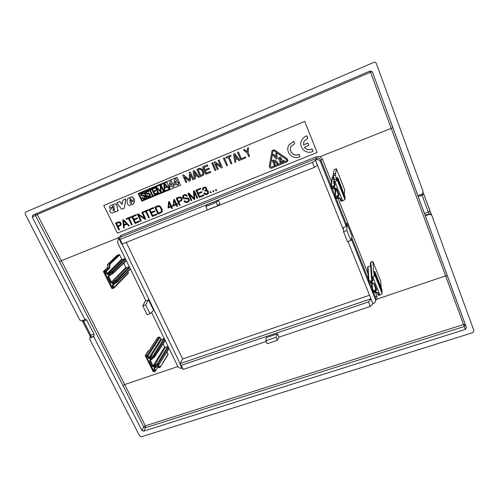 <?xml version="1.0" encoding="UTF-8"?>
<svg xmlns="http://www.w3.org/2000/svg" width="499" height="499" viewBox="0 0 499 499"><rect width="100%" height="100%" fill="white"/><g stroke="black" fill="none" stroke-linecap="round" stroke-linejoin="round"><path stroke-width="0.75" d="M81.742 320.863L79.821 320.034L25.137 214.034L25.686 212.106L373.944 62.338C375.005 62.001 375.772 62.319 376.252 63.304L423.233 191.884L422.154 194.055L417.9 195.639L372.41 71.987L370.108 71.02L32.728 215.206L32.279 217.084L84.98 319.653L81.742 320.863M120.097 239.458L312.418 162.318L314.432 167.333L122.28 243.967L120.097 239.458L119.205 239.04L119.492 238.765L118.12 239.526L117.652 242.813L145.889 300.816L148.515 299.843L145.639 304.789L150.012 313.759L153.642 310.403L148.515 299.843M218.35 200.224L206.754 204.877L205.825 206.623L207.303 209.923L217.72 205.769L219.916 203.773L218.35 200.224L216.248 202.451L217.72 205.769M314.432 167.333L317.564 165.369L315.449 160.092L316.073 159.836C318.044 159.268 319.497 159.88 320.439 161.682L320.901 160.185L322.529 159.287L331.511 181.879M119.205 239.04L121.482 243.73L122.28 243.967M205.825 206.623L216.248 202.451M109.262 275.71L108.539 275.436L108.002 276.995L110.815 282.652L112.793 283.239L113.217 284.093L113.797 283.806L113.66 284.474L112.899 284.218L112.362 285.765L113.342 287.736L112.543 288.042L104.659 272.186L103.362 271.5L104.734 270.683L104.104 270.782L105.47 269.965L104.84 270.065L107.223 267.926M112.543 288.042L112.612 288.559L111.795 288.41M108.957 275.835L108.763 276.577L111.57 282.234L113.373 282.952L116.885 280.681L117.302 282.185L113.828 284.368M128.149 273.464L128.411 272.735L127.85 271.593M110.31 261.863L117.153 255.307L118.937 254.602L112.032 261.183L110.31 261.863L107.597 264.395L107.179 268.406L108.863 267.745L109.736 268.044L106.218 271.456L107.21 273.446L106.449 273.864L108.115 274.575L108.04 273.801L122.554 259.474L125.28 258.494M129.621 267.402L117.059 280.55L116.23 280.195L117.059 280.55L117.496 281.442L113.797 283.806L113.373 282.952L112.793 283.239L112.718 282.465L116.23 280.195L129.341 266.834M126.353 260.69L113.005 273.427M123.041 385.608L59.556 261.669L61.377 260.709L124.706 384.548L123.041 385.608L143.718 426.901L145.54 427.68L143.693 431.136L141.859 430.344L143.718 426.901L145.34 425.809L124.706 384.548L177.887 366.54M375.61 300.498L376.832 299.169L445.595 275.885L447.36 275.853L392.844 127.688L320.09 156.68L316.16 156.811L120.926 235.428L118.556 237.717L61.377 260.709L37.232 214.47L35.354 215.4L35.279 214.108M103.748 205.494L304.689 121.4L317.139 152.457L117.427 233.189L103.761 205.488L117.427 233.189M181.842 368.031L181.661 368.094C180.014 368.474 178.742 367.925 177.844 366.453L151.515 312.374M375.554 292.626L376.888 295.988L375.423 297.036L375.61 300.573C375.529 301.907 374.824 302.831 373.495 303.355L372.896 303.885L370.982 298.801L180.089 363.615L121.968 243.874M317.495 165.512L315.399 160.279L312.418 162.318M159.193 337.012L157.435 337.636L149.482 350.055L148.134 350.916L148.796 350.928L147.548 351.826L148.209 351.845L146.962 352.743L147.623 352.762L146.363 353.666L147.03 353.685L145.77 354.596L146.438 354.614L145.172 355.531L146.045 355.887L147.286 355.456L148.309 358.12L149.918 358.812L150.792 358.407L150.143 357.902L150.636 359.505L151.191 359.211L150.792 358.407L154.029 355.856L153.38 355.35L163.971 338.596L161.582 339.439L160.821 339.114L159.954 337.336L148.091 355.799L147.286 355.456L159.193 337.012L159.954 337.336M150.972 359.841L150.473 360.602L153.106 365.898L164.645 346.948L163.154 343.898M164.645 346.948L165.406 347.273L153.91 366.247L154.004 367.046L158.083 364.058L158.651 364.738L157.435 363.559L158.233 363.902L168.388 347.036M168.088 346.425L165.406 347.273M160.372 367.083L168.101 354.527L167.015 351.801M129.035 266.859L126.621 267.801L125.835 267.464L123.746 263.185M118.937 254.602L119.723 254.939L121.768 259.137L122.554 259.474M150.012 313.759L147.168 314.794L142.789 305.843L145.639 304.789M145.683 300.404L142.789 305.843M429.558 214.277L429.377 213.965L425.123 215.294L425.323 215.817L429.558 214.277L431.76 215.212L473.969 330.725L472.89 332.615L141.454 436.75L139.633 435.964L89.82 339.407L89.87 338.079L93.637 336.501L141.859 430.344M82.778 320.477L83.607 321.206L82.616 321.393L82.142 320.714M89.864 335.465L90.862 335.303L83.607 321.206L86.714 319.978L93.918 334.012L94.093 335.821L93.637 336.501M266.204 341.478L183.17 369.435L181.967 368.293L179.896 364.033L182.622 359.006L126.235 242.389M86.714 319.978L85.653 319.167L84.98 319.653M109.736 268.044L110.111 264.077L109.293 263.728L112.032 261.183L112.836 261.532L110.111 264.077L109.225 263.896L108.863 267.745M425.323 215.817L466.415 327.512L465.305 324.618L464.245 326.496L145.54 427.68L145.34 425.809L463.527 324.531L465.305 324.618L447.36 275.853M143.693 431.136L465.342 329.402L466.415 327.512M278.76 337.255L370.32 306.423L368.499 301.907L181.187 365.343L183.17 369.435M277.344 340.299L278.841 337.075L277.425 333.868L266.135 337.686L265.867 340.723L267.202 343.705L277.344 340.299L276.016 337.299L265.867 340.723M179.896 364.033L181.187 365.343M371.006 299.169L368.499 301.907M277.425 333.868L276.016 337.299M155.014 368.075L153.848 369.272L154.765 371.119L153.979 371.387L146.045 355.887M150.629 359.941L150.473 360.602L149.762 361.058L150.318 359.617L151.185 359.729L151.191 359.211L154.603 356.542L154.478 357.172M153.979 371.387L154.035 371.805L153.099 371.431L145.197 355.55M162.705 363.372L160.229 367.164L157.64 367.638M164.57 339.189L154.029 355.856L154.441 357.215L165.275 340.649M154.322 357.259L151.185 359.729L150.318 359.617M158.202 366.715L155.12 371.437L158.202 366.715M372.896 303.885L370.32 306.423M93.918 334.012L90.862 335.303L90.731 337.237L89.87 338.085M369.559 295.246L182.622 359.006M336.594 179.796L337.499 179.603L336.314 180.32L337.436 180.102L345.052 199.369L343.094 200.654L342.389 200.324L335.253 182.316L335.571 181.312L334.056 181.904L334.342 179.603L333.9 180.164M338.715 197.679L340.543 198.452L341.428 200.692L340.786 200.798L339.9 198.552L338.328 197.829L337.711 196.07L337.38 197.005L337.767 197.972L338.578 198.328M336.794 178.33L337.754 177.65L336.482 177.943L336.363 178.81L335.428 174.956L336.37 168.749L344.747 190.013L344.31 194.254M345.108 196.918L337.754 177.65M345.059 197.436L337.692 178.131L336.519 178.842L337.63 178.623L336.451 179.328L337.561 179.11L336.551 179.69M345.009 197.96L337.63 178.623M344.959 198.483L337.561 179.11M344.909 199.007L337.499 179.603M337.436 180.102L335.571 181.312M336.75 178.224L337.692 178.131M334.885 196.912L335.902 198.34L338.59 198.328L338.328 197.829L335.353 197.935L334.829 196.575L335.272 196.001L334.948 196.924L337.942 196.862L339.139 194.928L336.594 188.51L334.374 187.88L333.987 186.907L333.426 187.056L333.812 188.029L331.417 188.067L330.899 186.682L331.342 188.042L331.991 188.479L334.392 188.447L333.812 188.029L334.374 187.88L334.642 188.397L335.035 188.248L334.76 187.73M332.471 177.151L332.053 177.681L330.899 186.682L331.336 186.121L331.012 187.05L333.426 187.056L333.756 186.121L333.987 186.907L334.374 186.757L334.143 185.971L331.336 186.121L332.471 177.151L333.051 176.92M336.363 178.81L334.342 179.603L333.407 175.904L332.964 176.571L333.893 180.233M370.09 71.033L370.532 72.218L372.223 71.619M350.878 240.481L352.088 236.277L346.905 223.265L346.294 223.926L346.281 226.49L343.2 227.638L343.53 231.717L346.886 230.476L350.878 240.481L347.529 241.703L343.53 231.717M346.281 226.49L320.439 161.682M372.89 303.56L348.046 241.516M343.381 229.852L317.564 165.369M375.41 299.543L351.29 239.052M370.595 265.811L368 266.722L367.576 267.333L368.524 281.224L368.967 280.581L368.524 281.224L369.029 282.428L368.655 281.48L371.244 282.147L371.562 281.243L371.811 282.066L371.244 282.147L371.605 283.052L369.416 282.777L368.568 281.424M381.23 287.786L380.706 281.293L372.884 261.439L370.801 262.175L370.377 262.792L371.474 278.005L371.923 277.357L373.408 276.839L373.121 277.849L372.173 278.18L373.009 280.282L371.811 282.066L372.173 282.97L374.325 283.594L376.695 289.57L375.878 291.204L374.93 291.41L375.292 292.314L376.04 292.62M334.236 169.591L333.207 174.594L334.236 169.591L336.37 168.749M346.905 223.265L346.886 230.476M421.867 194.161L422.092 195.271L423.813 194.217L429.995 211.133L428.292 212.2L424.418 213.416L425.123 215.294M423.813 194.242L431.435 214.601L429.377 213.965L428.292 212.2L422.092 195.271L418.243 196.618L424.418 213.416M418.243 196.618L417.9 195.639M377.999 292.857L376.234 292.108L377.999 292.857L379.034 295.346L380.332 294.903L379.77 294.622L373.121 277.849M372.36 283.37L371.605 283.052L372.741 283.232M380.332 294.903L382.109 293.543L375.011 275.591L373.408 276.839M375.011 275.591L373.963 275.46L375.061 274.656L373.913 274.687L375.005 273.889L373.857 273.92L374.949 273.121L373.807 273.159L374.899 272.36L373.763 272.398L374.843 271.606L373.551 271.718L372.884 261.439M175.798 204.234L173.577 205.139L174.163 200.729M170.683 206.312L168.481 207.21L169.049 202.819M126.478 223.671L124.033 224.662L123.596 220.795M275.579 161.863L274.126 162.456L273.552 161.09M234.742 155.208L235.266 158.844L234.655 155.095L236.988 158.133L235.266 158.844M236.969 158.102L235.322 158.782M194.248 172.13L194.797 175.642L194.13 171.987L196.463 174.949L194.797 175.642M196.444 174.924L194.872 175.573M198.19 169.866L200.692 175.423L202.656 174.531M130.021 198.515L129.84 200.461L131.249 199.874L131.062 198.777L130.052 198.496L129.84 200.461M131.243 199.843L129.94 200.386M114.308 207.834L113.541 208.707L113.154 210.229L112.911 209.96L114.302 207.796L114.171 210.316L113.504 210.634L113.042 210.31M114.071 210.41L113.154 210.229M119.985 225.18L117.845 226.122L116.498 223.384M180.8 200.411L178.511 201.421L177.195 198.583M161.296 211.801L158.457 213.235L155.682 207.372M178.561 184.58L177.307 185.104L176.839 184.094L174.401 185.104L173.827 184.106L174.606 179.409L175.929 178.86L177.582 182.453L178.199 182.197L178.729 183.351L178.112 183.607L178.58 184.611L177.307 185.104M178.717 183.32L178.112 183.607M174.687 179.378L173.908 184.037M176.315 182.983L175.554 181.112L175.211 183.439L176.315 182.983L175.473 181.187M173.945 186.495L172.691 187.013L172.224 186.008L169.797 187.019L169.217 186.021L169.991 181.337L171.3 180.788L172.96 184.374L173.577 184.119L174.107 185.266L173.49 185.522L173.958 186.526L172.691 187.013M174.089 185.235L173.49 185.522M170.065 181.305L169.304 185.952M171.7 184.898L170.951 183.027L170.596 185.354L171.7 184.898L170.851 183.108M166.703 186.595L164.601 187.505L164.452 184.443L164.601 187.493L166.722 186.626L164.545 184.53M273.053 150.954L273.932 150.829L286.782 159.805L286.981 160.653L271.15 167.234L270.258 166.51L272.922 151.247M287 160.622L271.194 167.171L270.302 166.448L272.959 151.191M277.188 158.776L276.708 153.243L275.722 153.692L276.072 157.366L273.695 154.522L272.747 154.915L276.284 159.144L277.188 158.776L276.671 153.299L275.722 153.692M276.059 157.247L273.739 154.465L272.747 154.915M280.438 160.285L280.925 161.458L283.943 160.229L284.324 161.133L283.912 160.291L280.887 161.52L280.382 160.31L281.929 159.63L281.555 158.719L280.045 159.337L279.683 158.47M280.837 157.996L280.494 157.029L278.342 157.952L280.457 157.085L280.837 157.996L279.627 158.489L280.008 159.399L281.517 158.782L281.898 159.692M272.173 160.472L273.508 160.042C275.76 160.31 277.307 161.514 278.143 163.647L277.207 164.071L276.402 162.637L274.462 163.423L275.099 164.932L274.194 165.294L272.173 160.472L273.464 160.104C275.722 160.372 277.269 161.576 278.105 163.709M275.099 164.932L274.519 163.398M317.139 152.457L117.44 233.183M216.529 190.431L216.198 189.452L215.474 189.795L216.129 189.526L216.529 190.431L215.874 190.693L215.474 189.795M213.89 191.497L213.553 190.524L212.83 190.868L213.485 190.599L213.89 191.497L213.235 191.766L212.83 190.868M211.252 192.57L210.915 191.597L210.191 191.934L210.846 191.672L211.252 192.57L210.597 192.832L210.191 191.934M207.416 193.568L206.131 194.074L204.534 192.863L203.792 193.213L204.465 192.938L206.056 194.148L207.74 193.113L207.228 191.173L206.031 190.799L204.939 191.148L204.709 190.637L205.613 190.181L206.131 189.171L205.176 187.755L203.48 188.148L203.293 189.944L202.681 190.194L202.569 188.41L203.024 187.743L204.677 187.044L206.118 187.587L206.761 189.308L206.33 190.213L207.946 190.917L208.545 192.452L207.877 193.992L206.012 194.753L204.365 194.099L203.792 193.213M205.669 190.119L204.709 190.637M203.293 189.944L203.523 188.117M207.877 193.992L208.463 193.225L208.376 191.435L207.553 190.418L206.399 190.138L206.836 189.233L206.187 187.512L204.752 186.975L203.024 187.743M200.816 188.934L200.623 188.266L195.914 190.231L200.548 188.341L200.816 188.934L196.831 190.562L198.022 193.188L201.665 191.703L201.933 192.302L198.296 193.78L199.575 196.6L203.673 194.941L203.941 195.533L199.195 197.454L195.914 190.231M201.933 192.302L201.733 191.635L198.097 193.113L196.924 190.524M203.941 195.533L203.748 194.866L199.65 196.525L198.384 193.743M194.03 198.353L188.909 193.057L187.923 193.5L188.834 193.132L194.049 198.527L193.431 191.248L194.342 190.874L197.629 198.091L196.98 198.353L194.117 192.065L194.741 199.263L194.148 199.5L188.99 194.161L191.859 200.43L191.217 200.685L187.923 193.5M197.629 198.091L194.417 190.799L193.431 191.248M194.741 199.263L194.217 192.29M191.859 200.43L189.202 194.379M188.179 201.309L186.62 201.902L185.21 201.403L184.736 200.698L184 201.041L184.661 200.773L185.135 201.477L186.539 201.983L188.129 201.371L188.672 200.28L187.68 198.814L183.719 198.814L182.659 197.716L182.634 196.076L184.069 194.853L185.117 194.598L186.046 194.729L187.431 196.082L186.769 196.35L185.765 195.358L184.312 195.452L183.276 196.3L183.613 197.897L187.998 198.172L189.152 199.301L189.377 200.242L188.622 201.802L186.501 202.65L184.649 202.02L184 201.041M187.431 196.082L186.127 194.654L184.143 194.778L183.17 195.396M188.622 201.802L189.452 200.168L188.741 198.515L187.2 197.947L184.062 198.072L183.245 196.781L183.701 195.814M181.256 200.904L182.166 199.282L181.362 197.492L180.632 197.043L178.692 197.23L176.184 198.303L179.671 197.03L181.28 197.567L181.829 198.39L181.892 200.199L178.698 202.089L180.133 205.183L179.497 205.438L176.184 198.303M180.133 205.183L178.798 202.045M177.582 204.178L177.419 203.573L176.534 203.935L174.444 199.444L173.758 199.719L173.165 205.975L176.06 204.796L176.858 206.511L177.488 206.255L176.696 204.54L177.582 204.178L177.338 203.654L176.453 204.016L174.363 199.519L173.677 199.8M177.488 206.255L176.796 204.503M172.461 206.262L172.305 205.657L171.419 206.012L169.323 201.534L168.556 201.889L168.063 208.046L170.945 206.873L171.743 208.582L172.38 208.326L171.581 206.617L172.461 206.262L172.217 205.738L171.338 206.093L169.242 201.608L168.556 201.889M172.38 208.326L171.681 206.58M129.416 225.741L123.615 219.753L122.779 220.134L123.652 228.074L124.282 227.818L124.008 225.398L126.996 224.182L128.779 225.997L129.416 225.741L123.509 219.834L122.779 220.134M124.282 227.818L124.114 225.355M131.131 217.408L130.956 216.753L126.085 218.787L130.857 216.834L131.131 217.408L129.048 218.256L132.148 224.631L131.536 224.881L128.436 218.506L126.359 219.354L126.085 218.787M132.148 224.631L129.172 218.206M136.352 215.275L136.177 214.614L131.68 216.497L136.077 214.701L136.352 215.275L132.572 216.816L133.801 219.348L137.25 217.944L137.524 218.512L134.075 219.916L135.391 222.635L139.277 221.057L139.558 221.631L135.054 223.452L131.68 216.497M137.524 218.512L137.35 217.857L133.9 219.261L132.69 216.766M139.558 221.631L139.377 220.976L135.491 222.548L134.194 219.872M144.579 218.15L138.111 213.828L137.425 214.102L138.011 213.909L144.685 218.369L141.797 212.362L142.415 212.106L145.777 219.111L145.09 219.385L138.423 214.926L141.311 220.92L140.693 221.169L137.325 214.19M145.777 219.111L142.514 212.025L141.797 212.362M141.311 220.92L138.628 215.063M148.378 210.36L148.197 209.699L143.263 211.763L148.103 209.78L148.378 210.36L146.269 211.22L149.344 217.664L148.727 217.913L145.646 211.476L143.537 212.337L143.263 211.763M149.344 217.664L146.382 211.177M153.68 208.195L153.492 207.534L148.945 209.437L153.405 207.615L153.68 208.195L149.843 209.761L151.06 212.318L154.559 210.89L154.833 211.47L151.334 212.892L152.644 215.637L156.586 214.04L156.861 214.614L152.295 216.466L148.945 209.437M154.833 211.47L154.653 210.809L151.153 212.237L149.956 209.717M156.861 214.614L156.68 213.959L152.738 215.556L151.447 212.848M161.795 212.256L162.256 211.433L162.225 209.518L160.541 206.561L159.013 205.738L157.958 205.781L154.671 207.097L158.925 205.819L160.447 206.636L161.701 208.426L162.294 210.622L161.795 212.256L158.015 214.146L154.671 207.097M120.44 225.654L121.301 224.082L120.471 222.354L119.76 221.918L117.901 222.086L115.487 223.115L118.799 221.912L120.365 222.442L120.92 223.234L121.032 224.974L118.013 226.777L119.486 229.765L118.881 230.008L115.487 223.115M119.486 229.765L118.138 226.727M124.295 208.114L125.916 198.939L122.879 200.236L122.105 204.546L119.76 201.54L116.697 202.819L121.631 209.218L124.295 208.114L125.81 199.014L122.879 200.236M122.136 204.372L119.866 201.465L116.697 202.819M128.087 198.19L132.085 196.712L134.343 199.138L134.281 199.556L129.952 201.359L130.152 202.999L131 203.779L131.655 203.286L131.63 201.858L134.399 200.71L134.306 202.326L132.391 204.684L128.823 205.445L127.432 203.923L126.933 201.01L128.031 198.228M130.058 201.309L130.152 202.999M131.387 203.604L130.844 203.673L130.251 202.918M131.63 201.858L134.399 200.71M132.809 204.384L134.406 202.251L134.499 200.635M117.72 209.418L116.916 205.513C116.417 204.341 115.537 203.854 114.277 204.054L110.797 205.507L114.383 203.979C115.649 203.779 116.529 204.266 117.022 205.438L117.808 210.073L118.344 210.578L115.076 211.932L114.945 211.096L113.816 212.337M118.344 210.578L117.914 209.998M113.878 212.293L114.951 211.152M113.223 207.403L111.495 208.482M112.849 205.819L112.525 206.979L109.593 208.233C109.337 207.016 109.736 206.112 110.797 205.507M180.501 185.21L176.97 177.282L138.179 193.512L141.853 201.191L180.501 185.21L176.889 177.351L138.179 193.512M289.164 144.729L293.755 141.261L294.678 143.643L293.724 141.311L289.027 144.947C284.505 151.671 293.007 160.666 299.955 156.567L299.013 154.266C294.217 157.391 287.967 151.166 291.085 146.344L294.678 143.643M299.955 156.567L299.038 154.203C294.248 157.328 287.998 151.103 291.117 146.288L291.129 146.269M247.18 151.677L244.479 149.463L243.412 149.937L244.423 149.519L247.173 151.777L247.454 148.253L248.465 147.829L248.078 152.669L249.619 156.268L248.727 156.636L247.186 153.037L243.412 149.937M249.619 156.268L248.134 152.607L248.521 147.773L247.454 148.253M245.764 157.859L245.433 156.898L241.298 158.607L238.435 151.983L237.493 152.407L238.379 152.039L241.242 158.67L245.377 156.954L245.764 157.859L240.749 159.936L237.493 152.407M239.863 160.304L234.755 153.517L233.513 154.066L234.867 162.368L235.778 161.994L235.428 159.842L237.605 158.938L238.952 160.684L239.863 160.304L234.692 153.58L233.513 154.066M235.491 159.817L235.778 161.994M231.118 156.137L230.781 155.177L225.741 157.316L230.725 155.233L231.118 156.137L229.066 156.992L231.935 163.585L231.056 163.946L228.186 157.36L226.134 158.214L225.741 157.316M231.935 163.585L229.135 156.96M227.556 165.394L224.344 157.865L223.409 158.289L226.677 165.755L227.556 165.394L224.282 157.921L223.409 158.289M220.614 166.042L215.1 161.72L214.102 162.169L215.038 161.782L220.695 166.217L218.163 160.478L219.036 160.11L222.317 167.564L221.381 167.951L215.73 163.522L218.256 169.242L217.389 169.598L214.102 162.169M222.317 167.564L219.105 160.048L218.163 160.478M218.256 169.242L215.874 163.635M215.948 170.196L212.724 162.711L211.788 163.136L215.081 170.558L215.948 170.196L212.655 162.774L211.788 163.136M205.37 170.727L206.411 173.059L210.435 171.394L210.759 172.342L210.36 171.456L206.343 173.122L205.289 170.764L209.38 169.03L208.981 168.138L204.958 169.81L203.916 167.477M207.858 165.836L207.528 164.882L202.575 166.984L207.459 164.944L207.858 165.836L203.829 167.514L204.889 169.878L208.913 168.207L209.306 169.092M199.307 177.083L194.217 170.44L193.001 170.976L194.473 179.085L195.352 178.717L194.972 176.615L197.08 175.742L198.421 177.444L199.307 177.083L194.136 170.502L193.001 170.976M195.053 176.584L195.352 178.717M189.402 172.479L190.375 172.036L193.699 179.366L190.3 172.105L189.402 172.479L189.339 180.002L183.545 174.924L182.653 175.292L185.99 182.59L186.838 182.241L184.568 177.033M189.339 179.865L183.626 174.856L182.653 175.292M190.4 174.563L190.35 180.75L189.327 181.212L184.381 176.871L186.838 182.241M301.814 140.038L301.789 140.094C297.841 146.918 306.261 155.245 313.029 151.272L312.118 148.889C309.099 150.318 306.536 149.762 304.409 147.217M303.978 141.311L303.479 144.86L307.958 143.032L308.862 145.402L307.933 143.082L303.454 144.916L303.966 141.336L307.814 138.198L306.873 135.853C304.639 136.564 302.962 137.949 301.839 140.001M287.867 161.09L287.374 158.938L274.531 149.962L272.254 150.367M203.324 175.236L204.066 172.928L202.388 169.186L199.344 168.294L196.849 169.373L199.269 168.363L202.313 169.248L203.991 172.991L203.286 175.274L200.161 176.727L196.849 169.373M169.941 188.853L142.221 200.324L139.109 193.812M141.342 193.25L142.465 192.814L143.743 193.394L143.949 193.924L142.901 192.976L141.573 193.094L140.837 193.949L140.855 194.978L141.891 196.032L144.049 196.095L144.903 197.036L144.174 198.29L142.695 197.554L142.121 197.791L142.471 198.49L143.656 198.995L144.654 198.77L145.34 198.059L145.496 196.993L144.436 195.614L141.753 195.321L141.485 193.986M141.785 193.668L143.949 193.924M144.947 198.565L145.614 197.373L145.246 196.126L144.205 195.427L141.959 195.321L141.585 193.918M147.118 197.641L144.529 191.928L143.893 192.227L144.436 192.003L147.118 197.641L146.575 197.866L143.893 192.227M149.401 196.095L148.421 196.282L147.536 195.546L146.862 195.858L147.604 196.706L148.783 196.98L149.925 196.431L150.367 195.44L149.369 193.637L146.419 193.113L146.232 192.234L146.712 191.597L147.498 191.516L148.24 192.14L148.802 191.903L147.305 190.868L145.827 191.616L145.777 193.157L146.731 194.024L148.895 194.08L149.775 195.321L148.777 196.388L147.436 195.62L146.862 195.858M146.188 191.229L147.922 191.023M148.802 191.903L148.016 190.949M149.794 196.556L150.461 195.365L150.099 194.117L149.051 193.412L146.806 193.313L146.425 191.897M151.509 189.664L151.365 189.077L148.247 190.412L151.272 189.152L151.509 189.664L150.28 190.181L152.713 195.327L152.17 195.552L149.737 190.406L148.49 190.924L148.247 190.412M152.713 195.327L150.386 190.138M154.877 188.266L154.727 187.68L151.659 188.99L154.634 187.749L154.877 188.266L152.445 189.277L153.405 191.317L155.757 190.344L156 190.861L153.648 191.834L154.634 193.918L157.06 192.913L157.304 193.425L154.328 194.654L151.659 188.99M156 190.861L155.85 190.269L153.499 191.248L152.551 189.233M157.304 193.425L157.154 192.839L154.727 193.843L153.754 191.791M160.478 190.93L156.312 187.013L155.382 187.437L156.224 187.088L160.485 191.098L160.21 185.422L161.052 185.073L163.716 190.768L163.167 190.998L160.797 185.934L161.108 191.847L160.647 192.04L156.224 187.842L158.595 192.888L158.052 193.113L155.382 187.437M163.716 190.768L161.14 184.998L160.21 185.422M160.903 186.158L161.108 191.847M158.595 192.888L156.449 188.054M169.467 188.385L164.539 183.582L163.84 183.906L164.134 190.593L164.726 190.35L164.626 188.111L167.184 187.05L168.868 188.634L169.467 188.385L164.452 183.657L163.84 183.906M164.726 190.35L164.72 188.073M179.996 200.816L181.218 199.974L181.168 198.646L180.264 197.747L178.854 197.91L177.095 198.627L178.511 201.421M179.914 200.897L178.43 201.502M173.577 205.139L175.816 204.272L174.107 200.604L173.496 205.214M168.481 207.21L170.702 206.355L168.993 202.694L168.394 207.291M124.033 224.662L123.471 220.664L126.509 223.702L123.933 224.75M158.457 213.235L155.576 207.422L158.825 206.467L160.029 207.172L161.607 210.516L160.747 212.256M159.774 212.699L158.37 213.316M159.686 212.78L160.653 212.343M117.845 226.122L120.378 224.756L120.29 223.477L118.787 222.554L116.373 223.44L117.739 226.209M134.343 199.138L134.281 199.556M134.243 199.213L131.986 196.793L127.987 198.265M112.412 207.06L112.799 205.85L113.672 205.707L114.134 206.106L113.678 207.029L111.439 208.526L109.917 210.235L109.824 211.607C110.946 213.092 112.263 213.347 113.772 212.374M117.614 209.499L117.808 210.073M144.548 198.109L143.637 198.39L142.595 197.629L142.022 197.866M174.401 185.104L173.827 184.106M176.839 184.094L174.319 185.179M176.758 184.168L177.22 185.173M169.797 187.019L169.217 186.021M172.224 186.008L169.71 187.088M172.143 186.083L172.604 187.088M169.953 188.884L166.866 182.229L138.996 193.855L142.121 200.398L169.953 188.884M284.287 161.196L280.363 162.793L278.342 157.952M274.126 162.456L275.616 161.894L273.483 161.083L274.088 162.518M210.759 172.342L205.875 174.363L202.575 166.984M190.269 180.819L190.325 174.394L192.77 179.783L193.624 179.434M307.789 138.248L306.848 135.903C304.596 136.62 302.912 138.017 301.789 140.094M313.029 151.272L312.093 148.952C309.056 150.38 306.48 149.812 304.359 147.236L308.862 145.402M271.949 151.066L272.236 150.399L274.494 150.024L287.343 159L287.848 161.121L287.031 161.851L271.531 168.132C270.102 168.388 269.354 167.789 269.298 166.329L271.949 151.066M200.623 175.492L198.103 169.897L199.669 169.248L201.571 169.803L203.068 173.134L202.619 174.563L200.692 175.423M108.539 275.436L108.863 275.311L108.433 274.45L108.115 274.575M104.659 272.186L105.457 271.874L106.449 273.864M113.722 288.123L112.643 288.534M113.822 288.085L113.342 287.736L114.09 287.312L113.822 288.085M108.857 275.91L109.312 275.704L108.863 275.311L109.443 275.024L109.013 274.163L107.21 273.446L121.768 259.137M125.561 259.062L112.737 271.799L111.907 271.444L108.364 273.677L108.433 274.45L112.562 271.924L112.98 273.452L109.468 275.598M109.312 275.704L112.98 273.452L113.179 272.697L109.443 275.024L109.312 275.704M108.857 267.745L105.389 271.1L106.218 271.456L105.457 271.874L105.389 271.1L104.129 271.593M113.604 284.48L112.899 284.218M113.304 284.605L113.111 285.341L112.362 285.765M114.471 283.975L113.111 285.341L114.09 287.312L128.411 272.735M126.621 267.801L112.4 282.584L112.475 283.363M125.835 267.464L110.815 282.652M110.323 275.086L108.002 276.995M111.813 288.447L103.387 271.512M130.233 268.662L117.496 281.442L117.334 282.16M124.981 258.519L111.907 271.444L112.737 271.799L113.179 272.697L126.172 260.322M32.279 217.084L35.354 215.4L59.556 261.669M465.342 329.402L370.532 72.218L37.232 214.47L36.502 213.584M316.073 159.836L316.578 158.358L121.02 236.975L118.955 238.984M331.03 185.616L320.901 160.185C319.971 158.395 318.53 157.784 316.578 158.358L316.16 156.811M118.12 239.526L121.02 236.975L120.926 235.428M118.556 237.717L118.419 239.233M112.836 261.532L119.723 254.939M107.528 264.564L109.225 263.896L107.597 264.395M153.848 369.272L154.403 367.844L155.264 367.95L154.721 367.738L154.222 366.135L155.27 367.439L158.501 364.9L158.638 365.243L168.961 348.221M154.004 367.046L152.401 366.353L149.762 361.058M165.144 340.38L154.603 356.542L153.38 355.35L149.825 358.014L149.02 357.664L148.091 355.799L146.587 356.529M158.37 365.449L155.264 367.95L155.27 367.439L154.403 367.844M154.702 368.168L154.553 368.817L155.47 370.663L154.765 371.119L155.12 371.437L154.035 371.805M154.079 371.755L155.033 371.431M161.582 339.439L149.825 358.014L149.918 358.812M160.821 339.114L149.02 357.664L148.309 358.12M150.916 359.823L150.492 360.078M167.789 346.443L157.435 363.559L154.222 366.135L153.106 365.898L152.401 366.353M154.565 368.312L154.989 368.05M158.532 365.362L169.092 348.477M94.093 335.821L90.413 337.68M160.329 367.114L160.616 366.403L158.252 366.166M162.711 362.892L168.113 354.053M158.064 366.952L160.273 367.158L158.607 367.726M342.389 200.324L341.428 200.692L341.69 201.191L342.975 200.685M335.253 182.316L334.286 182.69L335.185 184.954L334.374 186.757M338.958 198.178L339.9 198.565L340.786 200.798L341.69 201.191L343.094 200.654M340.798 200.81L341.672 201.178M335.016 188.242L334.642 188.397M335.185 184.954L334.548 185.079L333.65 182.821L334.286 182.69L334.056 181.904L333.65 182.821L333.906 180.139M339.9 198.565L340.543 198.452M335.97 188.666L335.272 196.001L338.097 195.92L338.328 196.712M335.964 188.641L338.503 195.04L339.139 194.928M338.547 195.334L338.097 195.92L338.235 194.367M338.503 195.04L335.958 188.634L335.035 188.248L336.594 188.51M334.555 185.092L334.143 185.971L334.318 184.505M344.928 199.494L337.312 180.226M335.284 197.922L335.621 198.259M330.949 187.038L331.991 188.479M331.716 188.41L331.355 188.054M392.844 127.688L372.41 71.987M320.09 156.68L322.529 159.287M334.124 188.447L335.328 191.466M338.072 198.371L368.006 273.645M376.832 299.169L376.888 295.988M375.61 300.573L375.423 297.036L373.439 292.065M372.042 288.553L369.778 282.864M368.399 279.409L351.72 237.549M346.294 223.926L336.101 198.346M334.941 195.427L332.172 188.479M423.295 192.739L423.801 194.198L423.302 192.733M431.367 214.489L430.001 211.158M335.428 174.956L333.388 175.754L335.447 175.105M335.702 173.234L333.638 174.045L332.952 176.521M376.234 292.108L375.853 292.239L375.248 290.512L372.634 289.788L372.323 290.686L373.065 291.965L372.61 291.566L376.414 292.489M379.77 294.622L378.167 294.946L377.35 292.888L373.065 291.965M370.801 262.175L372.173 278.18L371.474 278.005L372.354 280.307L373.009 280.282M371.624 283.313L372.235 290.624L374.93 291.41L375.622 290.381L375.878 291.204M377.344 292.869L378.167 294.946L379.034 295.346L380.144 294.928M379.003 295.314L378.186 294.971M368 266.722L368.967 280.581L371.942 281.112L372.192 281.935M371.774 278.847L371.942 281.112L372.391 280.463L371.53 278.224M375.429 288.048L375.622 290.381L376.04 289.588L373.664 283.594L372.553 282.839M369.416 282.777L374.325 283.594M376.695 289.57L376.04 289.588L373.676 283.632M375.03 275.379L374.836 274.899M374.974 274.606L374.78 274.126M374.917 273.839L374.73 273.358M374.861 273.072L374.674 272.597M374.811 272.311L374.624 271.843M372.248 290.643L372.61 291.566L372.192 290.43L372.634 289.788L372.117 283.426M128.33 273.352L114.009 287.96L112.612 288.559M113.198 284.686L117.415 282.097L130.351 269.08M111.788 288.434L103.362 271.5M89.87 335.465L82.616 321.393M148.315 351.277L148.134 350.916M147.729 352.194L147.548 351.826M147.143 353.111L146.956 352.749M146.55 354.034L146.363 353.666M145.951 354.964L145.77 354.596M153.068 371.406L145.172 355.531M90.207 337.617L89.87 335.471M333.65 182.821L334.592 185.397M335.902 198.34L334.829 196.575L335.64 188.279M333.887 180.251L332.964 176.571L333.207 174.581M374.843 271.606L381.878 289.426M374.899 272.36L381.947 290.206M374.949 273.121L382.009 290.992M375.005 273.889L382.078 291.784M375.061 274.656L382.14 292.576M375.111 275.429L382.209 293.381M431.654 214.975L431.435 214.601"/></g></svg>
